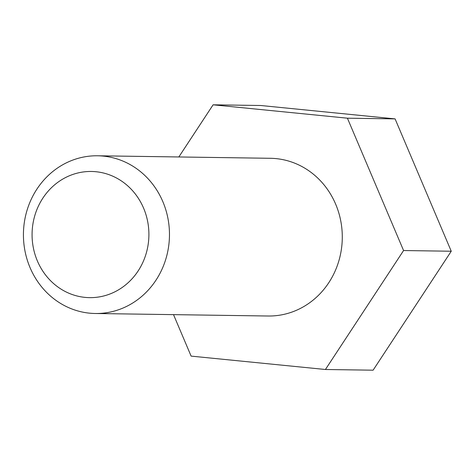 <?xml version="1.0" encoding="UTF-8"?>
<svg xmlns="http://www.w3.org/2000/svg" width="475" height="475" viewBox="0 0 475 475"><rect width="100%" height="100%" fill="white"/><g stroke="black" fill="none" stroke-linecap="round" stroke-linejoin="round"><path stroke-width="0.71" d="M173.518 314.64L191.116 356.113L325.428 369.497L373.101 370.191L451.25 251.233L395.087 118.887L260.775 105.503L213.103 104.809L178.838 156.964M395.087 118.887L347.415 118.192L213.103 104.809M451.25 251.233L403.578 250.539L347.415 118.192M325.428 369.497L403.578 250.539M95.303 313.5L268.12 316.012A78.868 73.019 -89.2 0 0 341.964 244.399A78.868 73.019 -89.2 0 0 270.412 158.294L97.595 155.782A78.868 73.019 -89.2 0 0 23.75 227.4A78.868 73.019 -89.2 0 0 95.303 313.5A78.868 73.019 -89.2 0 0 169.148 241.888A78.868 73.019 -89.2 0 0 97.595 155.782M148.645 240.35A63.092 58.419 -89.2 0 0 95.986 171.73A63.092 58.419 -89.2 0 0 32.33 228.76A63.092 58.419 -89.2 0 0 84.989 297.38A63.092 58.419 -89.2 0 0 148.645 240.35"/></g></svg>

